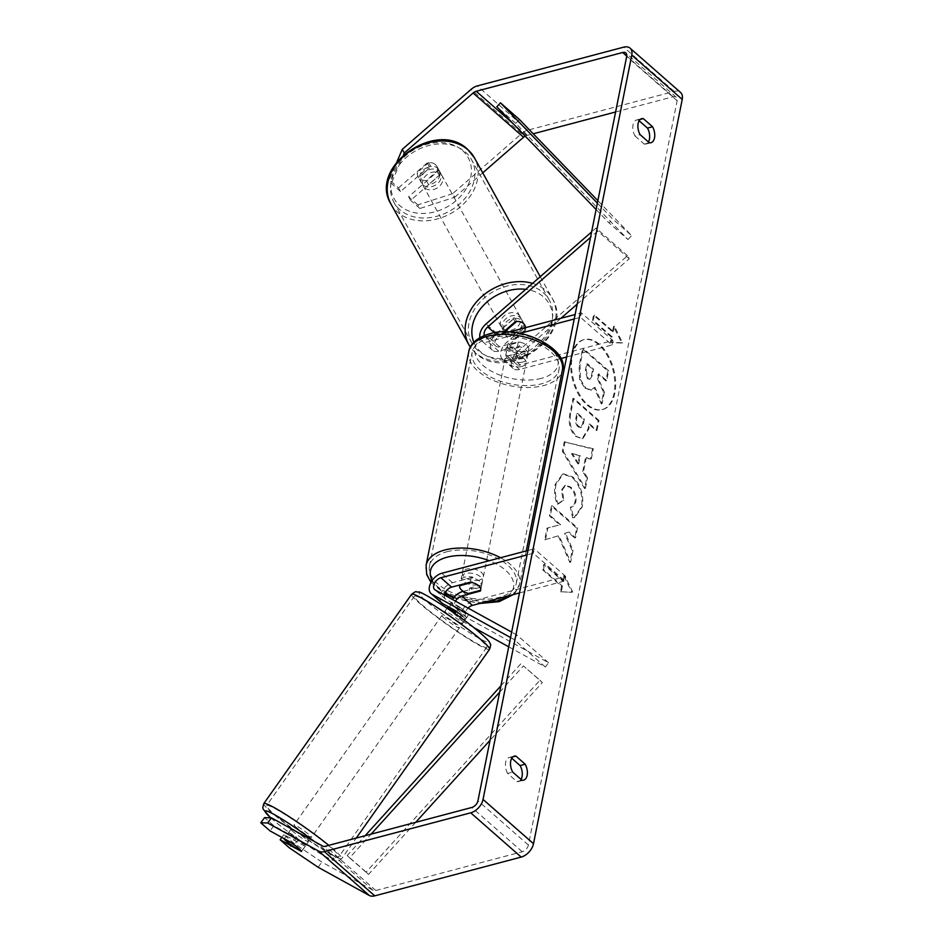 <?xml version="1.0" encoding="UTF-8"?>
<svg xmlns="http://www.w3.org/2000/svg" width="943" height="943" viewBox="0 0 943 943"><rect width="100%" height="100%" fill="white"/><g stroke="black" fill="none" stroke-linecap="round" stroke-linejoin="round"><path stroke-width="0.71" stroke-dasharray="4.71 3.54" d="M444.389 595.045A7.509 4.668 -48.7 0 0 445.391 599.017A7.509 4.668 -48.7 0 0 445.909 599.383L458.345 606.231L455.174 610.522M458.345 606.231A10.715 1.143 36.4 0 1 465.759 611.96A10.715 1.143 36.4 0 1 468.459 615.06L455.999 608.235A7.509 4.668 131.3 0 1 455.481 607.87A7.509 4.668 131.3 0 1 455.493 601.163M463.272 591.355L481.236 586.605A10.715 5.705 -168.7 0 0 481.614 585.627A10.715 5.705 -168.7 0 0 471.146 577.753L452.475 582.691A12.86 8.004 -48.7 0 0 441.642 591.992A12.86 8.004 -48.7 0 0 441.854 603.048M473.563 627.449L463.567 621.932A12.86 8.004 131.3 0 1 462.671 621.307A12.86 8.004 131.3 0 1 462.447 610.251A12.86 8.004 131.3 0 1 473.292 600.95L565.765 576.468L564.881 580.923L533.349 553.258L527.078 554.92M508.725 646.815L545.372 667.007L548.531 662.717L466.726 617.641A7.509 4.668 131.3 0 1 466.207 617.276A7.509 4.668 131.3 0 1 468.07 608.094M527.974 550.464L534.233 548.802L533.349 553.258M519.487 592.935L564.881 580.923M565.765 576.468L534.233 548.802M462.683 616.321A10.715 1.143 36.4 0 1 465.3 619.351A10.715 1.143 36.4 0 1 465.264 619.374L452.84 612.526A12.86 8.004 131.3 0 1 451.945 611.901A12.86 8.004 131.3 0 1 452.499 599.512M545.372 667.007L513.841 639.342L510.576 637.539M548.531 662.717L517 635.052L513.841 639.342M517 635.052L511.66 632.105M465.3 619.351L468.459 615.06A10.715 1.143 36.4 0 1 468.435 615.084L465.264 619.374M470.251 582.208L471.146 577.753M480.494 590.294L481.236 586.605M293.768 832.186A10.715 0.967 35.2 0 1 290.939 829.262A10.715 0.967 35.2 0 1 296.42 832.068A10.715 0.967 35.2 0 1 305.626 838.716A10.715 0.967 35.2 0 1 308.455 841.639A10.715 0.967 35.2 0 1 302.974 838.834A10.715 0.967 35.2 0 1 293.768 832.186M290.939 829.262L288.475 832.752A10.715 0.967 35.2 0 0 288.475 832.893L284.326 838.763M288.475 832.752A10.715 0.967 35.2 0 1 296.939 837.561L292.684 843.584M615.59 111.981L673.113 96.752A6.436 4.008 131.3 0 1 676.284 97.259A6.436 4.008 131.3 0 1 677.133 100.748L528.41 845.058A6.436 4.008 131.3 0 1 522.245 851.741L375.821 890.51A6.436 4.008 131.3 0 1 373.086 890.31L321.893 862.102L293.179 842.724L283.914 834.602L305.261 846.366A10.715 1.143 -143.6 0 0 305.296 846.331A10.715 1.143 -143.6 0 0 295.171 837.514L291.375 842.653A10.715 1.143 36.4 0 1 296.208 846.248A10.715 0.967 35.2 0 1 298.848 848.311A10.715 0.967 35.2 0 1 301.689 851.093L301.265 850.869M464.887 620.117A10.715 0.967 35.2 0 1 456.424 615.319L460.125 610.086A10.715 0.967 35.2 0 1 453.901 605.43A10.715 0.967 35.2 0 1 451.06 602.648L448.22 606.691M447.736 614.152A10.715 0.967 35.2 0 1 444.907 611.229A10.715 0.967 35.2 0 1 450.389 614.034A10.715 0.967 35.2 0 1 459.595 620.683A10.715 0.967 35.2 0 1 462.424 623.606A10.715 0.967 35.2 0 1 456.942 620.8A10.715 0.967 35.2 0 1 447.736 614.152M456.577 611.512L459.536 607.316A10.715 0.967 35.2 0 1 465.759 611.96A10.715 0.967 35.2 0 1 468.588 614.742L464.899 619.975L456.424 615.319M459.536 607.316L451.06 602.648M460.125 610.086L468.588 614.742M308.455 841.639L305.992 845.128A10.715 0.967 35.2 0 0 305.992 844.987L301.689 851.093M305.992 845.128A10.715 0.967 35.2 0 1 297.528 840.319L293.214 846.425M305.992 844.987L297.528 840.319M288.475 832.893L296.939 837.561M447.371 607.881L455.834 612.549M444.66 618.514A10.715 0.967 35.2 0 1 441.831 615.59A10.715 0.967 35.2 0 1 447.312 618.396A10.715 0.967 35.2 0 1 456.518 625.044A10.715 0.967 35.2 0 1 459.347 627.967A10.715 0.967 35.2 0 1 453.866 625.162A10.715 0.967 35.2 0 1 444.66 618.514M296.845 827.824A10.715 0.967 35.2 0 1 294.016 824.913A10.715 0.967 35.2 0 1 299.497 827.706A10.715 0.967 35.2 0 1 308.703 834.355A10.715 0.967 35.2 0 1 311.532 837.278A10.715 0.967 35.2 0 1 306.051 834.472A10.715 0.967 35.2 0 1 296.845 827.824M327.268 844.586A44.274 3.984 35.2 0 1 338.95 856.633A44.274 3.984 35.2 0 1 316.306 845.046A44.274 3.984 35.2 0 1 278.291 817.605A44.274 3.984 35.2 0 1 266.61 805.546A44.274 3.984 35.2 0 1 289.253 817.133A44.274 3.984 35.2 0 1 327.268 844.586M475.083 635.276A44.274 3.984 35.2 0 1 486.753 647.322A44.274 3.984 35.2 0 1 464.121 635.735A44.274 3.984 35.2 0 1 426.106 608.282A44.274 3.984 35.2 0 1 414.425 596.235A44.274 3.984 35.2 0 1 437.057 607.822A44.274 3.984 35.2 0 1 475.083 635.276M571.47 356.065A36.152 20.758 -104.8 0 1 583.481 339.775A36.152 20.758 -104.8 0 1 607.092 355.275A36.152 20.758 -104.8 0 1 614.011 393.396A36.152 20.758 -104.8 0 1 601.988 409.686A36.152 20.758 -104.8 0 1 578.377 394.186A36.152 20.758 -104.8 0 1 571.47 356.065M572.318 355.841A36.152 20.758 -104.8 0 1 584.33 339.551A36.152 20.758 -104.8 0 1 607.94 355.051A36.152 20.758 -104.8 0 1 614.86 393.172A36.152 20.758 -104.8 0 1 602.836 409.462A36.152 20.758 -104.8 0 1 579.226 393.962A36.152 20.758 -104.8 0 1 572.318 355.841M521.055 779.425A10.715 6.153 -104.8 0 1 518.485 781.523A10.715 6.153 -104.8 0 1 516.894 781.594L507.617 773.449L512.697 772.093M507.617 773.449A10.715 6.153 -104.8 0 1 505.66 762.309A10.715 6.153 -104.8 0 1 509.22 757.477A10.715 6.153 -104.8 0 1 510.811 757.418L511.743 758.231M639.118 120.775L638.187 119.95A10.715 6.153 75.2 0 0 636.596 120.009A10.715 6.153 75.2 0 0 633.036 124.841A10.715 6.153 75.2 0 0 634.993 135.981L640.085 134.625M439.344 175.363L437.304 171.767L408.602 196.769L410.653 200.376L439.344 175.363A10.715 8.204 150.4 0 0 438.837 169.811A10.715 8.204 150.4 0 0 437.481 168.16A10.715 8.204 150.4 0 0 429.254 166.51L400.563 191.523L398.512 187.916L389.259 179.795L397.015 161.63M398.512 187.916L427.203 162.915A10.715 8.204 -29.6 0 1 435.442 164.553A10.715 8.204 -29.6 0 1 436.798 166.216A10.715 8.204 -29.6 0 1 437.304 171.767M558.232 535.86L544.689 539.82L547.023 528.127L559.706 524.838L549.474 515.856L551.443 505.99L576.668 528.127L574.7 537.993L568.181 532.276L564.609 533.384L572.189 550.559L569.82 562.417L558.232 535.86L559.081 535.636L544.689 539.82M582.715 471.524L585.473 457.732L590.459 459.147L592.487 448.962L564.232 441.878L562.346 451.332L584.577 488.557L586.676 478.03L582.715 471.524L583.564 471.3L586.322 457.508L585.473 457.732M634.993 135.981L644.269 144.126A10.715 6.153 75.2 0 0 645.872 144.055A10.715 6.153 75.2 0 0 648.43 141.957M560.496 591.732L571.929 592.334L563.702 575.702L562.629 581.041L543.71 564.444L542.638 569.784L561.568 586.381L560.496 591.732L571.929 592.334M612.443 331.759L613.516 326.408L621.743 343.052L610.31 342.439L611.37 337.099L592.452 320.502L593.524 315.151L612.443 331.759L613.292 331.535L594.373 314.927L593.524 315.151M575.772 436.409L582.079 438.719L587.984 429.124L588.962 424.244L596.165 430.562L598.145 420.696L572.908 398.559L569.867 413.824C568.134 423.407 570.114 430.927 575.772 436.409L582.927 438.495L588.833 428.9L589.811 424.02L588.962 424.244M572.625 517.837L574.039 517.566L581.477 507.051C583.128 495.334 580.004 485.397 572.095 477.241L562.582 474.023L555.156 484.443C553.942 491.716 554.696 498.293 557.396 504.175L562.959 500.32L561.556 489.936L564.822 485.515L569.996 487.354C574.063 491.327 575.749 496.124 575.041 501.77C574.24 505.142 572.684 506.921 570.362 507.11L572.625 517.837L574.888 517.342L582.326 506.827C583.976 495.11 580.853 485.173 572.943 477.017L563.431 473.799L556.005 484.219C554.79 491.492 555.545 498.069 558.244 503.951L557.396 504.175M558.244 503.951L563.808 500.096L562.405 489.712L565.67 485.291L570.845 487.13C574.912 491.103 576.597 495.9 575.89 501.546C575.089 504.918 573.533 506.697 571.21 506.886L570.362 507.11L571.21 506.886L573.474 517.613M295.171 837.514L273.824 825.75L264.57 817.628M273.824 825.75L270.04 830.901M283.914 834.602L281.851 837.408M293.179 842.724L289.383 847.875M400.563 191.523L391.298 183.402L389.259 179.795M452.699 193.633L417.867 204.89L419.906 208.497L454.738 197.24L452.699 193.633L521.514 133.658A12.86 8.004 131.3 0 1 527.75 130.181L674.174 91.412A12.86 8.004 131.3 0 1 680.528 92.426M525.192 136.122A6.436 4.008 131.3 0 1 526.677 135.521L533.255 133.776M454.738 197.24L482.745 172.84M419.906 208.497L410.653 200.376M403.521 154.782L391.298 183.402M417.867 204.89L408.602 196.769M318.097 867.254L321.893 862.102M429.254 166.51L427.203 162.915M644.269 144.126L649.362 142.77M638.187 119.95L640.273 119.407M305.261 846.366L301.512 851.446L305.296 846.331M516.894 781.594L521.986 780.238M510.811 757.418L512.898 756.864M584.849 388.056L590.825 390.225L594.149 387.597L601.257 403.84L603.544 392.418L597.32 378.508L598.192 374.182L605.842 380.901L607.822 371L582.538 348.827L579.167 365.707L579.591 379.734L584.849 388.056L591.674 390.001L594.998 387.373L602.106 403.616L601.257 403.84M603.544 392.418L604.392 392.194L598.168 378.284L599.029 373.958L606.691 380.677L608.671 370.776L583.387 348.604L580.016 365.471L580.44 379.51L579.591 379.734M580.44 379.51L585.697 387.832M583.387 348.604L582.538 348.827M608.671 370.776L607.822 371M606.691 380.677L605.842 380.901M599.029 373.958L598.192 374.182M598.168 378.284L597.32 378.508M604.392 392.194L602.106 403.616M594.998 387.373L594.149 387.597M572.778 592.11L564.551 575.478L563.702 575.702M564.551 575.478L563.478 580.817L562.629 581.041M563.478 580.817L544.559 564.22L543.71 564.444M561.568 586.381L562.417 586.157L543.486 569.56L544.559 564.22M543.486 569.56L542.638 569.784M562.417 586.157L561.344 591.497M594.373 314.927L593.3 320.278L592.452 320.502M613.292 331.535L614.365 326.184L622.592 342.828L611.158 342.215L612.219 336.875L593.3 320.278M612.219 336.875L611.37 337.099M611.158 342.215L610.31 342.439M622.592 342.828L621.743 343.052M614.365 326.184L613.516 326.408M579.462 456.011L577.882 463.956L571.541 453.76L580.31 455.787L578.731 463.732L577.882 463.956M578.731 463.732L572.389 453.536L571.541 453.76M586.322 457.508L590.459 459.147M591.308 458.923L593.336 448.738L592.487 448.962M593.336 448.738L564.232 441.878M565.081 441.654L563.195 451.108L562.346 451.332M563.195 451.108L585.426 488.333L584.577 488.557M585.426 488.333L587.524 477.806L586.676 478.03M587.524 477.806L583.564 471.3M572.389 453.536L580.31 455.787M578.071 426.825C575.902 424.786 575.183 421.91 575.89 418.209L576.81 413.588L583.481 419.435L582.55 424.114L580.369 427.662L578.142 426.884L578.919 426.601C576.751 424.562 576.032 421.686 576.739 417.985L577.658 413.364L576.81 413.588M577.658 413.364L584.33 419.211L583.481 419.435M584.33 419.211L583.399 423.89L581.218 427.438L578.919 426.601M589.811 424.02L597.013 430.338L596.165 430.562M597.013 430.338L598.994 420.472L598.145 420.696M598.994 420.472L573.757 398.335L572.908 398.559M573.757 398.335L570.715 413.6C568.983 423.183 570.951 430.703 576.621 436.185M545.537 539.596L547.871 527.903L560.555 524.614L550.323 515.632L552.292 505.766L577.517 527.903L575.548 537.769L569.03 532.041L565.458 533.16L573.038 550.335L570.668 562.193L559.081 535.636M570.668 562.193L569.82 562.417M573.038 550.335L572.189 550.559M565.458 533.16L564.609 533.384M569.03 532.041L568.181 532.276M575.548 537.769L574.7 537.993M577.517 527.903L576.668 528.127M552.292 505.766L551.443 505.99M550.323 515.632L549.474 515.856M560.555 524.614L559.706 524.838M547.871 527.903L547.023 528.127M563.808 500.096L562.959 500.32M587.336 378.556L585.332 370.516L586.629 364.045L592.699 369.361L591.391 375.892L589.363 379.286L587.336 378.556L588.184 378.332L586.181 370.293L587.477 363.809L593.548 369.137L592.239 375.668L590.212 379.062L588.184 378.332M593.548 369.137L592.699 369.361M587.477 363.809L586.629 364.045M523.059 322.07L524.768 325.064A10.715 8.204 -29.6 0 1 525.275 330.616L523.565 327.622L506.863 342.179A12.86 8.004 -48.7 0 0 502.466 359.047A12.86 8.004 -48.7 0 0 508.819 360.061L527.491 355.122A10.715 5.705 -168.7 0 0 527.868 354.144A10.715 5.705 -168.7 0 0 517.401 346.27L498.729 351.209A12.86 8.004 131.3 0 1 492.376 350.195A12.86 8.004 131.3 0 1 496.772 333.327L513.475 318.769A10.715 8.204 -29.6 0 1 521.715 320.408A10.715 8.204 -29.6 0 1 523.059 322.07A10.715 8.204 -29.6 0 1 523.565 327.622M479.904 337.629A12.86 8.004 -48.7 0 0 481.661 340.788A12.86 8.004 -48.7 0 0 488.002 341.802L519.829 333.386M484.348 335.519A7.509 4.668 -48.7 0 0 485.197 336.757A7.509 4.668 -48.7 0 0 488.898 337.358L508.784 332.089M525.275 330.616L508.572 345.173A7.509 4.668 -48.7 0 0 506.002 355.016A7.509 4.668 -48.7 0 0 509.715 355.617L528.375 350.666A10.715 5.705 -168.7 0 0 528.752 349.688A10.715 5.705 -168.7 0 0 518.285 341.814L499.625 346.765A7.509 4.668 131.3 0 1 495.912 346.164A7.509 4.668 131.3 0 1 498.482 336.321L503.421 332.019M560.944 318.286L519.287 354.58A7.509 4.668 -48.7 0 0 516.729 364.422A7.509 4.668 -48.7 0 0 520.43 365.024L612.915 340.541L581.383 312.876L575.112 314.526M577.199 304.118L629.252 258.747L627.555 255.742L517.589 351.586A12.86 8.004 -48.7 0 0 513.192 368.454A12.86 8.004 -48.7 0 0 519.546 369.467L560.79 358.552M574.228 318.982L580.487 317.32L581.383 312.876M566.625 357.008L612.019 344.985L580.487 317.32M612.019 344.985L612.915 340.541M627.555 255.742L596.023 228.076L591.626 231.907M629.252 258.747L597.721 231.082L596.023 228.076M597.721 231.082L590.542 237.341M518.285 341.814L517.401 346.27M528.375 350.666L527.491 355.122M515.184 321.763L513.475 318.769M522.764 362.029A10.715 5.705 11.3 0 1 511.224 360.768A10.715 5.705 11.3 0 1 505.943 354.391A10.715 5.705 11.3 0 1 510.151 350.961A10.715 5.705 11.3 0 1 521.703 352.222A10.715 5.705 11.3 0 1 526.972 358.599A10.715 5.705 11.3 0 1 522.764 362.029M507.77 345.327L506.697 350.666A10.715 5.705 11.3 0 1 510.87 347.401A10.715 5.705 11.3 0 1 518.815 347.46L519.888 342.12A10.715 5.705 11.3 0 1 528.752 349.688A10.715 5.705 11.3 0 1 528.717 349.865L516.599 353.071A10.715 5.705 11.3 0 1 507.723 345.492A10.715 5.705 11.3 0 1 507.77 345.327L519.888 342.12M516.599 353.071L515.526 358.411A10.715 5.705 11.3 0 0 523.483 358.47A10.715 5.705 11.3 0 0 527.644 355.205L528.717 349.865M461.469 576.975A10.715 5.705 11.3 0 1 465.677 573.544A10.715 5.705 11.3 0 1 477.229 574.794A10.715 5.705 11.3 0 1 482.498 581.171A10.715 5.705 11.3 0 1 478.29 584.613A10.715 5.705 11.3 0 1 466.75 583.352A10.715 5.705 11.3 0 1 461.469 576.975L460.797 580.369A10.715 5.705 11.3 0 1 464.97 577.104A10.715 5.705 11.3 0 1 472.914 577.163L471.854 582.503M480.682 590.247L481.743 584.908A10.715 5.705 11.3 0 1 477.582 588.173A10.715 5.705 11.3 0 1 469.626 588.114L468.565 593.453M527.644 355.205L515.526 358.411M506.697 350.666L518.815 347.46M460.797 580.369L472.914 577.163M481.743 584.908L469.626 588.114M479.185 580.157A10.715 5.705 11.3 0 1 467.634 578.896A10.715 5.705 11.3 0 1 462.365 572.519A10.715 5.705 11.3 0 1 466.573 569.089A10.715 5.705 11.3 0 1 478.113 570.35A10.715 5.705 11.3 0 1 483.382 576.727A10.715 5.705 11.3 0 1 479.185 580.157M521.88 366.485A10.715 5.705 11.3 0 1 510.328 365.224A10.715 5.705 11.3 0 1 505.059 358.847A10.715 5.705 11.3 0 1 509.267 355.417A10.715 5.705 11.3 0 1 520.807 356.666A10.715 5.705 11.3 0 1 526.088 363.043A10.715 5.705 11.3 0 1 521.88 366.485M489.523 338.101A44.274 23.54 11.3 0 1 537.215 343.287A44.274 23.54 11.3 0 1 558.987 369.621A44.274 23.54 11.3 0 1 541.612 383.801A44.274 23.54 11.3 0 1 493.92 378.614A44.274 23.54 11.3 0 1 472.16 352.269A44.274 23.54 11.3 0 1 489.523 338.101M446.829 551.773A44.274 23.54 11.3 0 1 494.521 556.959A44.274 23.54 11.3 0 1 516.293 583.304A44.274 23.54 11.3 0 1 498.918 597.473A44.274 23.54 11.3 0 1 451.226 592.287A44.274 23.54 11.3 0 1 429.454 565.953A44.274 23.54 11.3 0 1 446.829 551.773M439.037 171.06A10.715 8.369 -29 0 1 440.452 172.805A10.715 8.369 -29 0 1 436.338 184.569A10.715 8.369 -29 0 1 423.101 184.946A10.715 8.369 -29 0 1 421.686 183.201A10.715 8.369 -29 0 1 425.8 171.437A10.715 8.369 -29 0 1 439.037 171.06M426.283 180.502A10.715 8.369 -29 0 1 419.529 178.498A10.715 8.369 -29 0 1 418.126 176.754A10.715 8.369 -29 0 1 417.336 172.534L428.723 162.62A10.715 8.369 -29 0 1 435.466 164.612A10.715 8.369 -29 0 1 436.88 166.369A10.715 8.369 -29 0 1 437.67 170.577L426.283 180.502L428.558 184.604A10.715 8.369 -29 0 0 439.933 174.679L437.67 170.577M525.616 327.634A10.715 8.369 -29 0 1 525.616 329.378L523.66 325.865A10.715 8.369 -29 0 1 512.285 335.791L514.23 339.303A10.715 8.369 -29 0 1 507.475 337.311A10.715 8.369 -29 0 1 506.073 335.555A10.715 8.369 -29 0 1 505.236 331.995M520.171 317.555A10.715 8.369 -29 0 1 521.573 319.312A10.715 8.369 -29 0 1 517.471 331.064A10.715 8.369 -29 0 1 504.234 331.453A10.715 8.369 -29 0 1 502.819 329.696A10.715 8.369 -29 0 1 506.933 317.932A10.715 8.369 -29 0 1 520.171 317.555M523.412 323.414A10.715 8.369 -29 0 0 516.658 321.422L514.713 317.909A10.715 8.369 -29 0 0 503.326 327.822L504.929 330.71M514.23 339.303L525.616 329.378M428.723 162.62L430.986 166.722A10.715 8.369 -29 0 0 419.6 176.636L417.336 172.534M439.933 174.679L428.558 184.604M419.6 176.636L430.986 166.722M503.326 327.822L514.713 317.909M523.66 325.865L512.285 335.791M518.544 314.62A10.715 8.369 -29 0 1 519.958 316.376A10.715 8.369 -29 0 1 515.845 328.129A10.715 8.369 -29 0 1 502.607 328.518A10.715 8.369 -29 0 1 501.204 326.761A10.715 8.369 -29 0 1 505.307 315.009A10.715 8.369 -29 0 1 518.544 314.62M440.664 173.983A10.715 8.369 -29 0 1 442.067 175.74A10.715 8.369 -29 0 1 437.965 187.492A10.715 8.369 -29 0 1 424.727 187.881A10.715 8.369 -29 0 1 423.313 186.125A10.715 8.369 -29 0 1 427.427 174.372A10.715 8.369 -29 0 1 440.664 173.983M399.773 209.617A44.274 34.573 -29 0 1 393.962 202.38A44.274 34.573 -29 0 1 410.924 153.827A44.274 34.573 -29 0 1 465.606 152.247A44.274 34.573 -29 0 1 471.429 159.485A44.274 34.573 -29 0 1 454.467 208.038A44.274 34.573 -29 0 1 399.773 209.617M477.665 350.254A44.274 34.573 -29 0 1 471.842 343.016A44.274 34.573 -29 0 1 488.804 294.464A44.274 34.573 -29 0 1 543.498 292.884A44.274 34.573 -29 0 1 549.309 300.122A44.274 34.573 -29 0 1 532.347 348.674A44.274 34.573 -29 0 1 477.665 350.254M597.379 203.146L612.726 219.035L631.645 235.632L597.874 200.67M519.393 119.443L515.738 123.356L627.991 239.546L609.072 222.949L612.726 219.035M627.991 239.546L631.645 235.632M596.106 209.523L609.072 222.949M515.738 123.356L496.82 106.748M415.722 822.32L368.536 874.432L349.617 857.835L371.07 834.142M499.66 692.162L523.436 665.911L542.355 682.508L490.054 740.267M368.536 874.432L366.12 872.122L539.938 680.209L523.436 665.911M539.938 680.209L542.355 682.508M366.12 872.122L347.201 855.525L365.141 835.71M500.933 685.785L521.019 663.601M349.617 857.835L347.201 855.525M452.475 582.691L441.748 573.285M445.909 599.383L435.194 589.976M473.292 600.95L462.565 591.544M463.567 621.932L452.84 612.526M466.726 617.641L455.999 608.235M263.804 803.577A47.704 4.302 -144.8 0 0 276.393 816.555A47.704 4.302 -144.8 0 0 317.355 846.13A47.704 4.302 -144.8 0 0 341.743 858.613A47.704 4.302 -144.8 0 0 329.166 845.623A47.704 4.302 -144.8 0 0 328.801 845.329M314.526 841.58A42.341 3.819 35.2 0 1 323.119 848.358A42.341 3.819 35.2 0 1 325.252 856.421A42.341 3.819 35.2 0 1 276.275 822.544A42.341 3.819 35.2 0 1 270.747 817.817M489.558 649.303A47.704 4.302 35.2 0 1 465.17 636.82A47.704 4.302 35.2 0 1 424.209 607.245A47.704 4.302 35.2 0 1 411.619 594.255M477.087 630.325A42.341 3.819 -144.8 0 0 428.122 596.447A42.341 3.819 -144.8 0 0 430.244 604.51A42.341 3.819 -144.8 0 0 479.221 638.387A42.341 3.819 -144.8 0 0 477.087 630.325M677.133 100.748L626.682 56.486M528.41 845.058L477.948 800.796M373.086 890.31L322.636 846.048M375.821 890.51L325.359 846.248M522.245 851.741L471.795 807.479M673.113 96.752L626.741 56.085M526.677 135.521L513.098 123.604M521.514 133.658L471.064 89.396M527.75 130.181L477.288 85.919M674.174 91.412L623.724 47.15M585.768 387.891L584.919 388.115M580.016 365.471L579.167 365.707M576.739 417.985L575.89 418.209M583.399 423.89L582.55 424.114M578.99 426.66L578.142 426.884M576.692 436.244L575.843 436.468M588.833 428.9L587.984 429.124M570.715 413.6L569.867 413.824M582.326 506.827L581.477 507.051M572.943 477.017L572.095 477.241M572.872 476.958L572.024 477.182M556.005 484.219L555.156 484.443M562.405 489.712L561.556 489.936M570.774 487.071L569.926 487.295M570.845 487.13L569.996 487.354M575.89 501.546L575.041 501.77M588.114 378.273L587.265 378.497M592.239 375.668L591.391 375.892M586.181 370.293L585.332 370.516M496.772 333.327L486.058 323.921M498.729 351.209L488.002 341.802M499.625 346.765L488.898 337.358M498.482 336.321L494.474 332.82M520.43 365.024L509.715 355.617M519.546 369.467L508.819 360.061M517.589 351.586L506.863 342.179M519.287 354.58L508.572 345.173M468.789 351.598A47.704 25.367 -168.7 0 0 492.246 379.982A47.704 25.367 -168.7 0 0 543.639 385.569A47.704 25.367 -168.7 0 0 562.346 370.293M541.376 378.355A42.341 22.514 11.3 0 1 482.946 365.365A42.341 22.514 11.3 0 1 491.551 334.635A42.341 22.514 11.3 0 1 549.969 347.625A42.341 22.514 11.3 0 1 541.376 378.355M500.521 557.726A47.704 25.367 11.3 0 1 519.652 583.976A47.704 25.367 11.3 0 1 500.933 599.241A47.704 25.367 11.3 0 1 449.552 593.654A47.704 25.367 11.3 0 1 426.095 565.281M432.236 580.428A42.341 22.514 -168.7 0 0 445.155 592.77M454.184 597.214A42.341 22.514 -168.7 0 0 482.757 602.66M507.511 596.106A42.341 22.514 -168.7 0 0 489.228 560.72M390.956 204.042A47.704 37.248 151 0 0 397.227 211.845A47.704 37.248 151 0 0 456.153 210.136A47.704 37.248 151 0 0 474.423 157.823M462.553 150.562A42.341 33.064 -29 0 1 456.318 200.458A42.341 33.064 -29 0 1 399.584 205.444A42.341 33.064 -29 0 1 405.82 155.548A42.341 33.064 -29 0 1 462.553 150.562M532.583 283.36A47.704 37.248 -29 0 1 546.044 290.656A47.704 37.248 -29 0 1 552.315 298.459A47.704 37.248 -29 0 1 534.033 350.772A47.704 37.248 -29 0 1 475.107 352.482A47.704 37.248 -29 0 1 468.848 344.678M473.834 342.25A42.341 33.064 151 0 0 480.718 351.939A42.341 33.064 151 0 0 537.451 346.965A42.341 33.064 151 0 0 543.687 297.057A42.341 33.064 151 0 0 525.711 289.348M445.391 599.017L434.664 589.611M462.671 621.307L451.945 611.901M466.207 617.276L455.481 607.87M482.498 581.171L481.614 585.627M270.665 817.817L275.957 822.331C293.473 836.736 324.628 857.753 333.681 860.499C337.853 860.594 335.908 863.045 341.743 858.613L356.254 838.068M447.053 608.2L444.907 611.229M464.569 620.565L462.424 623.606M441.831 615.59L294.016 824.913M486.753 647.322L338.95 856.633M414.425 596.235L266.61 805.546M459.347 627.967L311.532 837.278M584.33 339.551L583.481 339.775M438.837 169.811L436.798 166.216M676.284 97.259L625.834 52.997M645.872 144.055L650.953 142.711M636.596 120.009L641.688 118.665M518.485 781.523L523.577 780.179M509.22 757.477L514.312 756.133M602.836 409.462L601.988 409.686M591.674 390.001L590.825 390.225M580.369 427.662L581.218 427.438M582.079 438.719L582.927 438.495M562.582 474.023L563.431 473.799M564.822 485.515L565.67 485.291M574.039 517.566L574.888 517.342M590.212 379.062L589.363 379.286M492.376 350.195L481.661 340.788M495.912 346.164L485.197 336.757M513.192 368.454L502.466 359.047M516.729 364.422L506.002 355.016M526.972 358.599L527.868 354.144M430.986 582.444L444.742 593.76M453.595 597.933L479.657 603.485M505.943 354.391L507.723 345.492M513.31 594.573L515.55 592.287L519.652 583.976L526.265 550.912M462.365 572.519L505.059 358.847M516.293 583.304L558.987 369.621M429.454 565.953L472.16 352.269M483.382 576.727L526.088 363.043M540.245 276.676L552.315 298.459C575.395 335.543 506.415 383.789 475.531 353.012L470.345 347.118M440.452 172.805L436.88 166.369M524.827 325.17L521.573 319.312M506.073 335.555L504.104 332.007M503.88 331.618L502.819 329.696M421.686 183.201L418.126 176.754M519.958 316.376L442.067 175.74M471.842 343.016L393.962 202.38M549.309 300.122L471.429 159.485M501.204 326.761L423.313 186.125"/><path stroke-width="1.41" d="M510.576 637.539L432.035 594.267A12.86 8.004 131.3 0 1 431.14 593.642L441.854 603.048A12.86 8.004 -48.7 0 0 442.75 603.673L455.174 610.522A10.715 1.143 36.4 0 1 462.6 616.25A10.715 1.143 36.4 0 1 462.683 616.321M431.14 593.642A12.86 8.004 131.3 0 1 430.916 582.585A12.86 8.004 131.3 0 1 441.748 573.285L527.974 550.464M511.66 632.105L435.194 589.976A7.509 4.668 131.3 0 1 434.664 589.611A7.509 4.668 131.3 0 1 434.546 583.163A7.509 4.668 131.3 0 1 440.864 577.741L527.078 554.92M455.493 601.163A7.509 4.668 131.3 0 1 461.681 596L480.341 591.061A10.715 5.705 -168.7 0 0 480.718 590.082A10.715 5.705 -168.7 0 0 470.251 582.208L451.591 587.147A7.509 4.668 -48.7 0 0 444.389 595.045M468.07 608.094A7.509 4.668 131.3 0 1 472.396 605.406L519.487 592.935M508.725 646.815L473.563 627.449M452.499 599.512A12.86 8.004 131.3 0 1 462.565 591.544L463.272 591.355M480.341 591.061L480.494 590.294M301.265 850.869L293.214 846.425A10.715 0.967 35.2 0 1 286.99 841.781A10.715 0.967 35.2 0 1 284.161 838.999L292.684 843.584M292.636 843.667A10.715 0.967 35.2 0 1 296.208 846.248A10.715 1.143 36.4 0 1 301.501 851.482A10.715 1.143 36.4 0 1 301.477 851.505L280.13 839.753L289.383 847.875L318.097 867.254L369.291 895.461L318.84 851.199L267.647 822.991L260.775 822.779L264.57 817.628L271.431 817.84L267.647 822.991M456.577 611.512L455.834 612.549A10.715 0.967 35.2 0 0 447.371 607.752L447.053 608.2M447.501 607.693L448.22 606.691M464.899 619.975A10.715 0.967 35.2 0 1 464.887 620.117L464.569 620.565M512.697 772.093A10.715 6.153 -104.8 0 1 510.741 760.966A10.715 6.153 -104.8 0 1 514.312 756.133A10.715 6.153 -104.8 0 1 515.904 756.074L525.192 764.219A10.715 6.153 -104.8 0 1 523.577 780.179A10.715 6.153 -104.8 0 1 521.986 780.238L512.697 772.093M638.128 123.498A10.715 6.153 75.2 0 0 640.085 134.625L649.362 142.77A10.715 6.153 75.2 0 0 650.953 142.711A10.715 6.153 75.2 0 0 652.568 126.751L643.279 118.606A10.715 6.153 75.2 0 0 641.688 118.665A10.715 6.153 75.2 0 0 638.128 123.498M648.43 141.957A10.715 6.153 75.2 0 0 647.476 128.095L639.118 120.775M397.015 161.63L402.248 149.371L404.288 152.978L473.115 92.992A6.436 4.008 131.3 0 1 476.227 91.259L622.651 52.49A6.436 4.008 131.3 0 1 625.834 52.997A6.436 4.008 131.3 0 1 626.682 56.486L477.948 800.796A6.436 4.008 131.3 0 1 471.795 807.479L325.359 846.248A6.436 4.008 131.3 0 1 322.636 846.048L271.431 817.84M511.743 758.231L520.1 765.563A10.715 6.153 -104.8 0 1 521.055 779.425M402.248 149.371L471.064 89.396A12.86 8.004 131.3 0 1 477.288 85.919L623.724 47.15A12.86 8.004 131.3 0 1 630.077 48.164A12.86 8.004 131.3 0 1 631.775 55.142L483.04 799.44A12.86 8.004 131.3 0 1 470.722 812.819L324.298 851.588A12.86 8.004 131.3 0 1 318.84 851.199M630.077 48.164L680.528 92.426A12.86 8.004 131.3 0 1 682.225 99.404L533.502 843.702A12.86 8.004 131.3 0 1 521.184 857.081L374.748 895.85A12.86 8.004 131.3 0 1 369.291 895.461M260.775 822.779L270.04 830.901L291.375 842.653M281.851 837.408L280.13 839.753M482.745 172.84L523.565 137.254A6.436 4.008 131.3 0 1 525.192 136.122M533.255 133.776L615.59 111.981M404.288 152.978L403.521 154.782M647.476 128.095L652.568 126.751M640.273 119.407L643.279 118.606M520.1 765.563L525.192 764.219M512.898 756.864L515.904 756.074M503.421 332.019L515.184 321.763A10.715 8.204 -29.6 0 1 523.412 323.414A10.715 8.204 -29.6 0 1 524.768 325.064M591.626 231.907L486.058 323.921A12.86 8.004 -48.7 0 0 479.904 337.629M590.542 237.341L487.755 326.915A7.509 4.668 -48.7 0 0 484.348 335.519M577.199 304.118L560.944 318.286M508.784 332.089L575.112 314.526M519.829 333.386L574.228 318.982M560.79 358.552L566.625 357.008M468.565 593.453A10.715 5.705 11.3 0 1 459.689 585.874A10.715 5.705 11.3 0 1 459.736 585.709L471.854 582.503A10.715 5.705 11.3 0 1 480.718 590.082A10.715 5.705 11.3 0 1 480.682 590.247L468.565 593.453M523.412 323.414A10.715 8.369 -29 0 1 524.827 325.17A10.715 8.369 -29 0 1 525.616 327.634M505.236 331.995A10.715 8.369 -29 0 1 505.283 331.335L504.929 330.71M516.516 321.551L505.283 331.335M597.874 200.67L519.393 119.443L500.474 102.846L597.379 203.146M500.474 102.846L496.82 106.748L596.106 209.523M371.07 834.142L499.66 692.162M415.722 822.32L490.054 740.267M365.141 835.71L500.933 685.785M442.75 603.673L432.035 594.267M451.591 587.147L440.864 577.741M472.396 605.406L461.681 596M328.801 845.329A47.704 4.302 -144.8 0 0 287.969 815.907A47.704 4.302 -144.8 0 0 263.804 803.577L262.791 807.585L263.215 809.259L270.665 817.817M270.747 817.817A42.341 3.819 35.2 0 1 273.529 814.139A42.341 3.819 35.2 0 1 314.526 841.58M489.558 649.303C490.749 645.578 490.985 643.798 490.289 643.986L489.712 642.666C489.535 642.442 489.688 640.839 477.417 630.537C457.862 613.905 419.093 589.811 418.456 592.027C414.837 592.475 418.02 589.752 411.619 594.255A47.704 4.302 35.2 0 1 436.008 606.738A47.704 4.302 35.2 0 1 476.981 636.313A47.704 4.302 35.2 0 1 489.558 649.303L356.254 838.068M533.502 843.702L483.04 799.44M682.225 99.404L631.775 55.142M626.741 56.085L622.651 52.49M513.098 123.604L476.227 91.259M523.565 137.254L473.115 92.992M521.184 857.081L470.722 812.819M374.748 895.85L324.298 851.588M494.474 332.82L487.755 326.915M487.507 336.321A47.704 25.367 -168.7 0 0 468.789 351.598C469.296 346.835 474.023 338.313 489.287 333.905C520.984 323.496 570.432 350.372 562.346 370.293A47.704 25.367 -168.7 0 0 538.889 341.908A47.704 25.367 -168.7 0 0 487.507 336.321M430.986 582.444L426.696 574.558L426.095 565.281A47.704 25.367 11.3 0 1 444.813 550.005A47.704 25.367 11.3 0 1 500.521 557.726M489.228 560.72A42.341 22.514 -168.7 0 0 447.076 557.219A42.341 22.514 -168.7 0 0 432.236 580.428M445.155 592.77A42.341 22.514 -168.7 0 0 454.184 597.214M482.757 602.66A42.341 22.514 -168.7 0 0 496.902 600.927A42.341 22.514 -168.7 0 0 507.511 596.106M474.423 157.823A47.704 37.248 151 0 0 468.164 150.02A47.704 37.248 151 0 0 409.238 151.729A47.704 37.248 151 0 0 390.956 204.042C367.876 166.958 436.857 118.712 467.74 149.489L474.423 157.823L540.245 276.676M390.956 204.042L468.848 344.678A47.704 37.248 -29 0 1 480.022 298.188A47.704 37.248 -29 0 1 532.583 283.36M525.711 289.348A42.341 33.064 151 0 0 484.03 304.789A42.341 33.064 151 0 0 473.834 342.25M411.619 594.255L263.804 803.577M444.742 593.76L453.595 597.933M479.657 603.485L499.153 601.658L513.31 594.573M426.095 565.281L468.789 351.598M526.265 550.912L562.346 370.293M468.848 344.678L470.345 347.118"/></g></svg>
